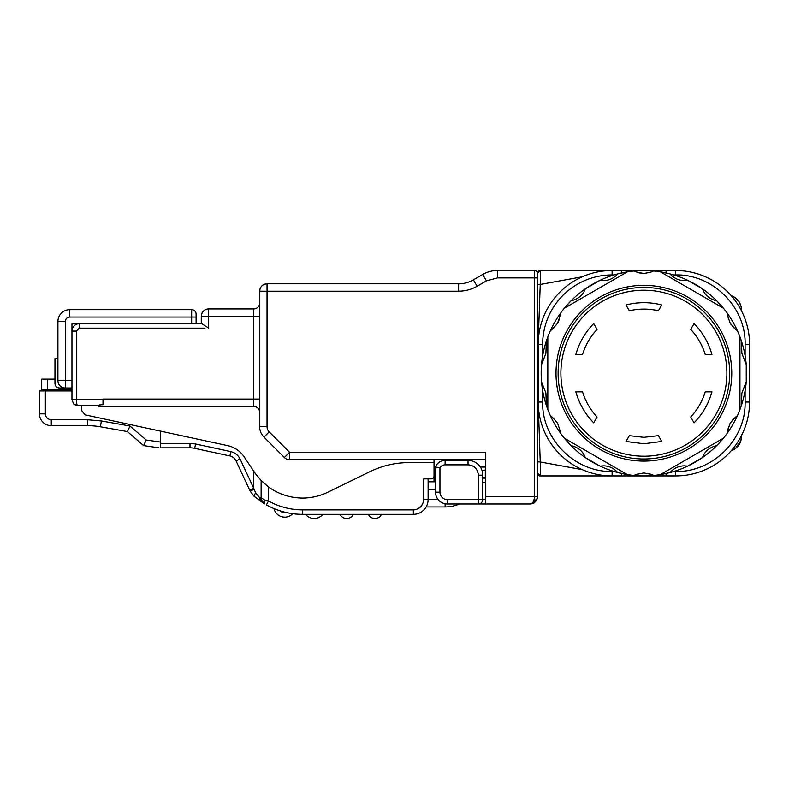 <?xml version="1.0" encoding="UTF-8"?>
<svg xmlns="http://www.w3.org/2000/svg" width="789" height="789" viewBox="0 0 789 789"><rect width="100%" height="100%" fill="white"/><g stroke="black" fill="none" stroke-linecap="round" stroke-linejoin="round"><path stroke-width="1.18" d="M261.129 497.681L264.739 500.147L268.516 501.025L266.347 504.891A73.89 73.89 0 0 0 302.503 514.339L413.347 514.339A14.774 14.774 0 0 0 428.121 499.565L423.683 499.565L423.683 478.874L431.08 478.874A2.959 2.959 0 0 0 434.029 475.915L434.029 462.61L408.909 462.61A88.674 88.674 0 0 0 369.972 471.625L327.82 492.228C319.821 496.084 311.379 498.037 302.503 498.086C290.027 497.908 278.695 494.21 268.516 486.991L260.35 479.761M257.825 476.852L254.561 472.433L261.129 480.57L268.516 486.991L268.516 501.025C279.089 506.863 290.421 509.822 302.503 509.901L413.831 509.891M261.494 499.92L263.723 503.244L261.494 499.92L261.129 497.603L261.129 480.57M428.121 478.874L428.121 499.565L438.102 499.565M263.723 503.244L253.871 496.074L263.289 503.076M253.733 488.283L253.733 471.201L254.561 472.433L244.176 456.87A26.599 26.599 0 0 0 227.666 445.637L160.631 431.159L160.631 443.398L189.991 443.398L195.603 444L230.832 451.604C235.023 452.679 238.1 455.145 240.073 458.991L253.733 488.283L254.038 489.318L253.733 488.283L249.718 490.156L250.202 491.192L236.059 460.865A8.866 8.866 0 0 0 229.895 455.943L194.666 448.339A22.171 22.171 0 0 0 189.991 447.836L173.935 447.836M253.871 496.074L255.646 492.74L259.551 497.603L255.646 492.74L254.038 489.318L250.202 491.192L253.871 496.074L250.202 491.192M275.677 509.299L275.134 509.083M278.704 510.404L277.846 510.108M286.308 512.544A73.89 73.89 0 0 1 280.184 510.887A6.647 6.647 0 0 0 286.308 512.544L289.307 513.156M291.003 513.442L291.585 513.531M287.837 512.87L288.725 513.047M261.129 497.603L259.551 497.603L264.611 503.885L264.739 500.147M259.551 497.603L260.528 501.252M261.366 499.486A7.387 7.387 0 0 0 263.25 502.79M273.98 508.609A11.085 11.085 0 0 0 292.818 513.698A11.085 11.085 0 0 1 273.98 508.609A11.085 11.085 0 0 0 292.818 513.698M340.029 514.339A7.387 7.387 0 0 0 353.324 514.339M368.266 514.339A7.387 7.387 0 0 0 381.57 514.339M320.985 516.164A11.085 11.085 0 0 1 305.511 514.339A11.085 11.085 0 0 0 322.829 514.339A11.085 11.085 0 0 1 320.985 516.164M81.573 405.714L97.856 405.714L77.874 405.714L81.573 405.714L81.573 410.507L85.064 414.846L160.631 431.159M51.275 419.758L51.275 425.666L87.49 425.666A73.89 73.89 0 0 1 100.371 426.8L127.384 431.583L130.017 426.04L101.406 420.981L87.49 419.758L51.275 419.758C47.695 419.403 45.723 417.43 45.358 413.85L45.358 390.94L71.967 390.94L71.967 399.806L71.967 323.697L201.885 323.697L208.661 328.135L208.661 316.31L253.733 316.31L253.733 308.923L208.661 308.923C204.173 309.357 201.708 311.823 201.274 316.31L208.661 316.31L208.661 308.923A7.387 7.387 0 0 0 201.274 316.31L201.274 323.697M45.358 390.94L39.45 390.94L39.45 413.85L45.358 413.85M158.855 447.797L143.637 445.617L127.384 431.583L143.637 445.617L146.192 440.015L130.017 426.04M162.11 447.836C177.347 447.836 177.347 447.836 162.11 447.836L160.631 447.836L160.631 442.077L146.192 440.015M195.603 444L194.666 448.339A22.171 22.171 0 0 0 189.991 447.836L160.631 447.836L160.631 444.424M51.275 425.666A11.825 11.825 0 0 1 39.45 413.85M127.384 431.583L100.371 426.8L101.406 420.981M194.666 448.339L229.895 455.943L230.832 451.604M77.835 405.714L73.663 403.958L71.967 399.806L76.395 399.806C76.494 403.435 76.987 405.408 77.874 405.714L77.588 405.605M71.967 387.981L59.402 387.981L71.967 387.981M71.967 389.46L41.669 389.46L41.669 379.114L54.964 379.114M41.669 379.114L41.669 390.94M97.589 405.714A4.438 4.438 0 0 0 100.045 406.453A4.438 4.438 0 0 1 97.589 405.714A4.438 4.438 0 0 0 100.045 406.453L253.733 406.453L253.733 399.066L102.994 399.066L102.994 399.806L76.395 399.806L76.395 331.084L71.967 331.084A7.387 7.387 0 0 1 79.354 323.697L79.354 328.135L204.972 328.135M97.856 405.714L100.045 404.737L100.045 406.453M102.994 399.806L102.994 404.737L100.045 404.737M196.096 323.697L196.096 314.091A4.438 4.438 0 0 0 191.668 309.663L69.748 309.663A11.825 11.825 0 0 0 57.922 321.478L57.922 380.594A7.387 7.387 0 0 0 65.309 387.981L65.309 380.594L71.967 380.594M59.402 387.981C56.7 387.715 55.22 386.235 54.964 383.553L54.964 358.423L57.922 358.423L57.922 380.594L65.309 380.594L65.309 321.478L57.922 321.478M259.65 412.371A5.908 5.908 0 0 0 253.733 406.453A5.908 5.908 0 0 1 259.65 412.371L259.65 399.066L259.65 412.371A5.908 5.908 0 0 0 253.733 406.453M259.65 291.19L259.65 426.662A14.774 14.774 0 0 0 263.98 437.116A14.774 14.774 0 0 1 259.65 426.662L267.037 426.662L267.037 291.19L259.65 291.19C260.084 286.693 262.55 284.237 267.037 283.793C262.55 284.237 260.084 286.693 259.65 291.19A7.387 7.387 0 0 1 267.037 283.793L267.037 291.19L458.626 291.19C465.214 291.131 471.368 289.484 477.098 286.239L486.418 280.854L497.504 277.886L534.528 277.886L534.528 496.606C534.104 501.34 532.624 503.806 530.09 503.993L531.539 503.846L537.23 498.53L537.477 496.606L537.477 273.448A2.959 2.959 0 0 0 534.528 270.499A2.959 2.959 0 0 1 537.477 273.448M259.65 303.006A5.908 5.908 0 0 1 253.733 308.923M192.269 309.702L191.668 309.663L192.269 309.702L191.668 309.663L192.269 309.702L191.668 309.663L192.269 309.702L191.668 309.663L192.269 309.702L191.668 309.663L192.269 309.702L191.668 309.663L192.269 309.702L191.668 309.663L192.269 309.702L191.668 309.663L191.668 317.05L69.748 317.05C67.055 317.326 65.576 318.805 65.309 321.478M537.477 461.141L537.477 496.606L537.477 495.127L537.477 496.606L485.758 496.606L485.758 452.275L289.583 452.275L269.197 431.889L263.98 437.116L284.356 457.492L263.98 437.116A14.774 14.774 0 0 1 259.65 426.662A14.774 14.774 0 0 0 263.98 437.116M477.098 286.239L473.4 279.839L482.72 274.454L473.4 279.839A29.558 29.558 0 0 1 458.626 283.793L267.037 283.793M486.418 280.854L482.72 274.454A29.558 29.558 0 0 1 497.504 270.499L534.528 270.499L534.528 277.886L537.477 277.886M485.758 459.662L289.583 459.662A7.387 7.387 0 0 1 284.356 457.492L289.583 452.275L289.583 459.662A7.387 7.387 0 0 1 284.356 457.492M485.758 496.606L485.758 503.993L530.09 503.993A7.387 7.387 0 0 0 534.932 502.189A7.387 7.387 0 0 1 530.09 503.993L485.758 503.993M537.477 286.792L537.477 283.399M745.112 355.849L745.112 344.389C746.059 307.237 712.763 273.98 675.66 274.927L675.66 270.499L540.435 270.499C539.281 270.134 538.295 271.071 537.487 273.31L540.435 270.499L540.238 284.444L537.487 284.602L537.487 286.792M537.477 437.214L537.477 461.812M537.477 430.695L537.477 403.633L538.157 403.652L537.477 403.633L537.477 414.304M538.236 342.761L537.477 342.781L538.157 342.761L540.238 284.444L582.341 276.761M537.477 473.104L537.477 463.843M485.738 481.112L485.738 459.662M535.78 501.321L535.267 501.883M535.08 502.06L530.602 503.974L534.853 502.258M537.487 461.812L540.238 461.969L540.435 475.915C539.281 476.28 538.295 475.343 537.487 473.104L540.435 475.915A2.959 2.959 0 0 1 537.487 473.104M582.341 469.652L540.238 461.969L538.236 403.652M452.028 460.401A7.387 7.387 0 0 0 448.813 459.662M434.029 459.662L434.029 462.61M434.029 475.915L434.029 481.823L428.121 481.823M435.508 481.823L434.029 481.823M482.237 478.134L485.738 478.134L482.799 478.134L485.738 478.134L482.799 478.134L482.799 482.562L485.758 482.562M485.758 499.565L482.799 499.565L482.799 482.562M447.333 503.993A11.825 11.825 0 0 1 435.508 492.168L439.946 492.168L439.946 467.877L435.508 466.901L435.508 492.168A11.825 11.825 0 0 0 447.333 503.993L447.333 499.565L478.371 499.565L478.371 475.175L482.799 475.175L482.799 499.565A4.438 4.438 0 0 1 478.371 503.993L447.333 503.993L478.371 503.993L478.371 499.565L482.799 499.565A4.438 4.438 0 0 1 478.371 503.993L530.09 503.993M535.928 501.133A7.387 7.387 0 0 0 537.27 498.352A7.387 7.387 0 0 1 535.928 501.133M540.435 270.499A2.959 2.959 0 0 0 537.516 272.994M542.27 388.139L542.654 402.025C541.747 439.118 574.836 472.364 612.116 471.487L612.116 475.915L540.435 475.915L640.924 475.915M536.086 500.926L537.092 498.983L536.086 500.926M439.946 467.877A5.908 5.908 0 0 1 445.114 464.829L445.114 460.401L468.025 460.401A14.774 14.774 0 0 1 482.799 475.175L482.799 477.956A5.908 5.908 0 0 1 485.314 477.394L485.738 477.394M621.722 272.915L621.722 270.499L612.116 270.499A73.89 73.89 0 0 0 538.216 344.389L538.216 402.025A73.89 73.89 0 0 0 612.116 475.915L621.722 475.915L621.722 473.499M542.27 358.265L542.654 344.389L538.216 344.389M621.722 475.915L675.66 475.915A73.89 73.89 0 0 0 749.55 402.025L749.55 344.389A73.89 73.89 0 0 0 675.66 270.499M666.054 473.499L666.054 475.915M745.112 390.565L745.112 402.025C745.999 439.295 712.753 472.394 675.66 471.487L675.66 475.915M666.054 270.499L666.054 272.915M740.93 436.662L741.423 435.715M741.423 310.698L741.226 307.365M731.61 296.122L731.699 295.865A14.774 14.774 0 0 1 741.423 309.752A14.774 14.774 0 0 0 731.699 295.865L731.245 295.697M741.423 436.662A14.774 14.774 0 0 1 731.699 450.549C737.814 447.935 741.058 443.3 741.423 436.662L741.226 439.049M426.139 506.952L445.114 506.952A36.205 36.205 0 0 0 459.445 503.993A36.205 36.205 0 0 1 445.114 506.952L445.114 503.786M485.314 477.394A5.908 5.908 0 0 0 482.799 477.956A5.908 5.908 0 0 1 485.314 477.394L485.314 470.007L482.02 470.431M445.114 460.401A10.346 10.346 0 0 0 435.508 466.901A10.346 10.346 0 0 1 445.114 460.401M596.592 475.915L612.116 475.915L596.592 475.915M746.591 373.207A102.708 102.708 0 0 1 746.236 381.777L741.857 393.09L741.423 405.378A102.708 102.708 0 0 1 739.944 409.56L739.944 336.844L741.423 341.035L741.857 353.324L746.236 364.636A102.708 102.708 0 0 1 746.591 373.207M716.777 445.558C709.518 447.333 704.745 451.338 702.486 457.561L687.633 466.131A102.708 102.708 0 0 0 716.777 445.558L723.405 438.22A102.708 102.708 0 0 1 716.787 445.558M670.798 471.714A18.472 18.472 0 0 0 670.098 472.512A102.708 102.708 0 0 0 687.633 466.131L684.319 465.835C678.718 465.914 673.974 468.143 670.098 472.512A102.708 102.708 0 0 1 653.213 475.491C653.795 474.978 650.678 474.14 643.883 472.956C637.088 474.14 633.971 474.988 634.553 475.491A102.708 102.708 0 0 1 617.669 472.512L627.344 474.574L564.372 438.22L570.989 445.558A102.708 102.708 0 0 1 559.973 432.431C560.683 432.688 559.874 429.62 557.567 423.21C553.109 417.815 550.801 415.497 550.633 416.267A102.708 102.708 0 0 1 546.343 405.378L545.919 393.09L541.53 381.777A102.708 102.708 0 0 1 541.53 364.636L545.919 353.324L546.343 341.035A102.708 102.708 0 0 1 550.633 330.147C550.771 330.887 553.03 328.658 557.428 323.451C559.855 316.902 560.703 313.746 559.973 313.983A102.708 102.708 0 0 0 547.822 336.844L546.343 341.035A102.708 102.708 0 0 0 541.53 364.636L541.53 381.777A102.708 102.708 0 0 0 546.343 405.378L545.919 393.09M600.133 466.131A102.708 102.708 0 0 1 585.29 457.561C582.982 451.298 578.219 447.304 570.989 445.558A102.708 102.708 0 0 0 585.29 457.561L600.133 466.131A102.708 102.708 0 0 0 617.669 472.512C613.734 468.104 609 465.875 603.447 465.835L600.133 466.131M564.372 308.193A102.708 102.708 0 0 0 559.973 313.983A102.708 102.708 0 0 1 570.989 300.846L564.372 308.193L627.344 271.84A102.708 102.708 0 0 0 600.133 280.282L603.447 280.578C609.049 280.499 613.793 278.27 617.669 273.901L627.344 271.84A102.708 102.708 0 0 1 634.553 270.923A18.472 18.472 0 0 0 640.303 273.102M585.29 288.853A102.708 102.708 0 0 1 600.133 280.282L585.29 288.853A102.708 102.708 0 0 0 570.989 300.846C578.258 299.08 583.022 295.076 585.29 288.853M736.374 329.684A18.472 18.472 0 0 0 737.133 330.147A102.708 102.708 0 0 1 739.944 336.844A102.708 102.708 0 0 0 723.405 308.193L716.777 300.846A102.708 102.708 0 0 0 702.486 288.853L687.633 280.282A102.708 102.708 0 0 0 670.098 273.901L660.432 271.84A102.708 102.708 0 0 0 653.213 270.923L643.883 270.499A102.708 102.708 0 0 1 670.098 273.901C674.013 278.28 678.747 280.509 684.319 280.578L687.633 280.282A102.708 102.708 0 0 1 702.486 288.853C704.784 295.116 709.548 299.11 716.777 300.846A102.708 102.708 0 0 1 727.803 313.983C727.093 313.726 727.892 316.793 730.2 323.194C734.658 328.599 736.965 330.916 737.133 330.147A102.708 102.708 0 0 1 746.236 364.636L746.236 381.777A102.708 102.708 0 0 1 741.423 405.378L739.944 409.56A102.708 102.708 0 0 1 737.133 416.267C737.005 415.527 734.737 417.756 730.348 422.953C727.902 429.512 727.054 432.668 727.803 432.431A102.708 102.708 0 0 0 739.944 409.56M670.098 472.512L660.432 474.574A102.708 102.708 0 0 1 653.213 475.491A102.708 102.708 0 0 0 660.432 474.574L723.405 438.22A102.708 102.708 0 0 0 727.803 432.431A18.472 18.472 0 0 1 727.813 431.553M635.027 475.225A18.472 18.472 0 0 0 634.553 475.491A102.708 102.708 0 0 1 627.344 474.574A102.708 102.708 0 0 0 653.213 475.491A18.472 18.472 0 0 0 647.434 473.301M546.343 405.378L547.822 409.56A102.708 102.708 0 0 0 564.372 438.22A102.708 102.708 0 0 1 559.973 432.431A18.472 18.472 0 0 0 559.825 429.975M643.883 270.499A102.708 102.708 0 0 0 634.553 270.923C633.971 271.436 637.088 272.274 643.883 273.448C650.304 272.402 653.42 271.554 653.213 270.923A102.708 102.708 0 0 1 660.432 271.84L723.405 308.193A102.708 102.708 0 0 1 727.803 313.983A18.472 18.472 0 0 0 728.592 319.437M649.327 272.629A18.472 18.472 0 0 0 652.138 271.505M552.3 417.332A18.472 18.472 0 0 0 550.633 416.267A102.708 102.708 0 0 1 547.822 409.56L547.822 336.844A102.708 102.708 0 0 1 550.633 330.147A18.472 18.472 0 0 0 552.852 328.658M660.985 272.156L710.859 300.954M718.828 305.55L722.043 307.414M677.416 279.247A18.472 18.472 0 0 1 676.903 279.03M684.319 280.578A18.472 18.472 0 0 0 685.424 280.549M716.777 300.846A18.472 18.472 0 0 1 716.156 300.727M707.832 296.644A99.749 99.749 0 0 1 707.98 296.772A18.472 18.472 0 0 1 704.005 292.088M734.904 328.648A18.472 18.472 0 0 1 732.744 326.676M730.841 324.249A18.472 18.472 0 0 1 729.746 322.356M739.944 338.254L739.944 373.207M727.981 429.758A18.472 18.472 0 0 1 728.612 426.898M729.766 424.018A18.472 18.472 0 0 1 730.851 422.145M732.803 419.679A18.472 18.472 0 0 1 737.133 416.267M722.675 438.635L672.968 467.335M664.999 471.93L661.784 473.785M703.472 455.283A18.472 18.472 0 0 1 707.674 449.908M639.8 473.42A18.472 18.472 0 0 0 636.792 474.376M626.782 474.248L576.917 445.46M568.938 440.854L565.723 439M603.526 465.826A18.472 18.472 0 0 1 610.311 467.157M617.106 471.871A18.472 18.472 0 0 1 617.669 472.512M570.989 445.558A18.472 18.472 0 0 1 571.621 445.677M579.787 449.641A18.472 18.472 0 0 1 583.761 454.326M547.822 408.16L547.822 395.072M547.822 389.953L547.822 338.234M546.343 341.035L545.919 353.324M559.973 313.983A18.472 18.472 0 0 1 559.953 314.89M559.283 319.091A18.472 18.472 0 0 1 558.849 320.442M558.089 322.218A18.472 18.472 0 0 1 557.261 323.727M554.539 327.179A18.472 18.472 0 0 1 553.03 328.52M565.092 307.779L614.799 279.079M622.768 274.473L625.983 272.619M584.294 291.131A18.472 18.472 0 0 1 580.093 296.506M603.447 280.578A18.472 18.472 0 0 1 602.786 280.568M729.657 373.177A85.774 85.774 0 0 0 643.883 287.433A85.774 85.774 0 0 0 558.109 373.207A85.774 85.774 0 0 0 643.883 458.981A85.774 85.774 0 0 0 729.657 373.177M597.066 329.388C590.31 336.676 585.468 345.069 582.529 354.567L575.832 354.567C579.165 342.722 585.122 332.396 593.713 323.589L597.066 329.388L593.713 323.589M582.529 391.847C585.468 401.345 590.31 409.728 597.066 417.016L593.713 422.825C585.122 414.018 579.165 403.692 575.832 391.847L582.529 391.847L575.832 391.847M658.42 310.748C648.726 308.548 639.041 308.548 629.356 310.748L626.002 304.948C637.926 301.911 649.85 301.911 661.764 304.948L658.42 310.748L661.764 304.948M643.883 437.333L658.42 435.666L661.764 441.465L643.883 443.763L626.002 441.465L629.356 435.666L643.883 437.333M711.934 391.847C708.611 403.692 702.644 414.018 694.054 422.825L690.71 417.016C697.456 409.728 702.309 401.345 705.238 391.847L711.934 391.847L705.238 391.847M694.054 323.589C702.644 332.396 708.611 342.722 711.934 354.567L705.238 354.567C702.309 345.069 697.456 336.676 690.71 329.388L694.054 323.589L690.71 329.388M582.529 354.567L575.832 354.567M597.066 417.016L593.713 422.825M629.356 310.748L626.002 304.948M658.42 435.666L661.764 441.465M629.356 435.666L626.002 441.465M694.054 422.825L690.71 417.016M711.934 354.567L705.238 354.567M423.614 500.729L423.683 499.565C423.062 505.828 419.61 509.28 413.347 509.901L414.511 509.832L413.347 509.901L413.347 514.339M302.503 514.339L302.503 509.901M418.288 508.629L422.421 504.487M420.576 506.952L418.269 508.639M87.49 425.666L87.49 419.758M189.991 443.398L189.991 447.836M240.073 458.991L236.059 460.865M47.577 389.46L47.577 379.114M259.65 399.066L253.733 399.066L253.733 316.31L259.65 316.31M76.395 331.084L79.354 328.135M191.668 323.697L191.668 317.05L196.096 317.05M191.816 328.135L126.27 328.135M69.748 317.05L69.748 309.663M269.197 431.889A7.387 7.387 0 0 1 267.037 426.662M497.504 270.499L497.504 277.886M458.626 283.793L458.626 291.19M463.587 459.662L463.587 460.401M480.363 467.049L485.738 467.049M478.292 474.002L477.098 470.254M472.966 466.102L469.189 464.899M428.121 489.219L435.508 489.219M614.029 274.927L612.116 274.927L612.116 270.499M542.654 344.389A69.462 69.462 0 0 1 612.116 274.927M612.116 471.487L614.029 471.487M542.654 402.025L538.216 402.025M673.737 471.487L675.66 471.487M675.66 274.927L673.737 274.927M745.112 402.025L749.55 402.025M745.112 344.389L749.55 344.389M740.93 309.752L741.423 309.752A14.774 14.774 0 0 0 731.699 295.865L734.105 296.999L738.751 301.28L740.861 305.738M482.799 475.175A14.774 14.774 0 0 0 468.025 460.401L468.025 464.829C474.297 465.461 477.749 468.903 478.371 475.175M482.799 499.565A4.438 4.438 0 0 1 478.371 503.993M447.333 499.565A7.387 7.387 0 0 1 439.946 492.168M445.114 464.829L468.025 464.829M723.405 438.22A102.708 102.708 0 0 0 727.803 432.431M634.553 270.923A102.708 102.708 0 0 0 627.344 271.84M731.758 373.207A87.875 87.875 0 0 0 643.883 285.332A87.875 87.875 0 0 0 556.008 373.207A87.875 87.875 0 0 0 643.883 461.082A87.875 87.875 0 0 0 731.758 373.207M643.883 456.21A83.003 83.003 0 0 0 726.886 373.207A83.003 83.003 0 0 0 643.883 290.204A83.003 83.003 0 0 0 560.89 373.207A83.003 83.003 0 0 0 643.883 456.2M76.138 405.457L73.673 403.968M208.661 308.923A7.387 7.387 0 0 0 201.274 316.31M531.539 503.846C533.601 502.514 533.995 504.861 537.23 498.53M740.861 440.676L735.387 448.566M733.375 449.809L731.748 450.529"/></g></svg>
